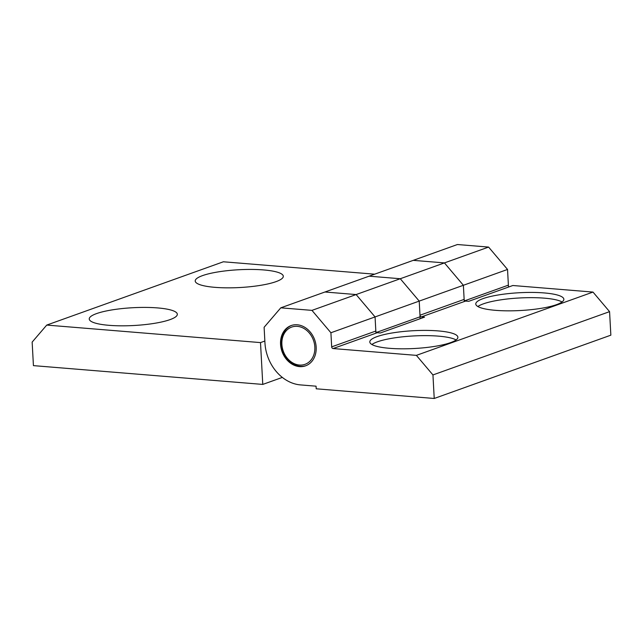 <?xml version="1.0" encoding="UTF-8"?>
<svg xmlns="http://www.w3.org/2000/svg" width="643" height="643" viewBox="0 0 643 643"><rect width="100%" height="100%" fill="white"/><g stroke="black" fill="none" stroke-linecap="round" stroke-linejoin="round"><path stroke-width="0.96" d="M420.136 318.727A40.091 32.52 -109.7 0 0 420.072 316.79L419.22 301.101L419.983 315.223L464.142 299.397L463.378 285.283L419.22 301.101L400.276 278.732L488.592 247.081L457.414 244.525L324.948 292.002L356.118 294.558L375.062 316.927L330.912 332.752L331.675 346.866L375.834 331.041L375.062 316.927L375.914 332.608M400.276 278.732L369.106 276.177L400.276 278.732L419.22 301.101L375.062 316.927L356.118 294.558L400.276 278.732M508.452 287.075A40.091 32.52 -109.7 0 0 508.388 285.138L507.536 269.457L463.378 285.283L444.434 262.907L413.256 260.351L444.434 262.907L463.378 285.283L464.23 300.964M311.959 310.376L356.118 294.558L324.948 292.002L280.79 307.828L311.959 310.376L330.912 332.752M438.132 330.904A44.102 8.906 -3.1 0 0 392.777 332.873A44.102 8.906 -3.1 0 0 369.805 341.996A44.102 8.906 -3.1 0 0 414.325 348.506A44.102 8.906 -3.1 0 0 457.88 337.221A44.102 8.906 -3.1 0 0 438.132 330.904M544.107 292.927A44.102 8.906 -3.1 0 0 498.751 294.888A44.102 8.906 -3.1 0 0 475.78 304.018A44.102 8.906 -3.1 0 0 520.3 310.529A44.102 8.906 -3.1 0 0 563.855 299.244A44.102 8.906 -3.1 0 0 544.107 292.927M592.999 292.075L512.841 285.508L468.683 301.326L465.564 301.077L421.406 316.895L424.525 317.152L380.367 332.978L377.248 332.72L333.098 348.546L416.375 355.37L592.999 292.075L609.572 311.646L610.85 335.172L434.226 398.475L316.211 388.798L316.067 386.186L300.482 384.908A40.091 32.52 70.3 0 1 264.956 342.96L264.112 327.279L280.79 307.828M609.572 311.646L432.948 374.941L434.226 398.475M280.549 344.238A21.38 17.345 70.3 0 1 291.142 325.567A21.38 17.345 70.3 0 1 314.684 339.85A21.38 17.345 70.3 0 1 305.57 365.827A21.38 17.345 70.3 0 1 280.549 344.238M432.948 374.941L416.375 355.37M333.098 348.546A1.607 1.302 70.3 0 1 331.675 346.866M464.142 299.397A1.607 1.302 -109.7 0 0 465.564 301.077M421.406 316.895A1.607 1.302 70.3 0 1 419.983 315.223M375.834 331.041A1.607 1.302 -109.7 0 0 377.248 332.72M562.054 301.961A44.102 8.906 -3.1 0 0 544.388 298.159A44.102 8.906 -3.1 0 0 477.87 306.526M456.08 339.946A44.102 8.906 -3.1 0 0 438.413 336.136A44.102 8.906 -3.1 0 0 371.887 344.503M488.592 247.081L507.536 269.457M374.668 274.183L223.37 261.781L46.746 325.077L260.503 342.598L262.77 384.418L282.341 377.409M46.746 325.077L32.15 342.1L33.428 365.626L262.77 384.418M157.567 307.917A44.102 8.906 176.9 0 1 176.479 316.115A44.102 8.906 176.9 0 1 133.768 325.511A44.102 8.906 176.9 0 1 90.293 320.785A44.102 8.906 176.9 0 1 108.321 310.561A44.102 8.906 176.9 0 1 157.567 307.917M263.55 269.931A44.102 8.906 176.9 0 1 282.454 278.138A44.102 8.906 176.9 0 1 239.743 287.534A44.102 8.906 176.9 0 1 196.268 282.807A44.102 8.906 176.9 0 1 214.296 272.584A44.102 8.906 176.9 0 1 263.55 269.931M260.503 342.598L264.852 341.039M306.012 365.666A21.38 17.345 70.3 0 1 281.425 343.925A21.38 17.345 70.3 0 1 291.592 325.414M281.883 344.351A19.78 16.043 -109.7 0 0 307.507 363.126A19.78 16.043 -109.7 0 0 305.69 329.618A19.78 16.043 -109.7 0 0 281.883 344.351M464.817 300.755L508.388 285.138M376.501 332.399L420.072 316.79"/></g></svg>
